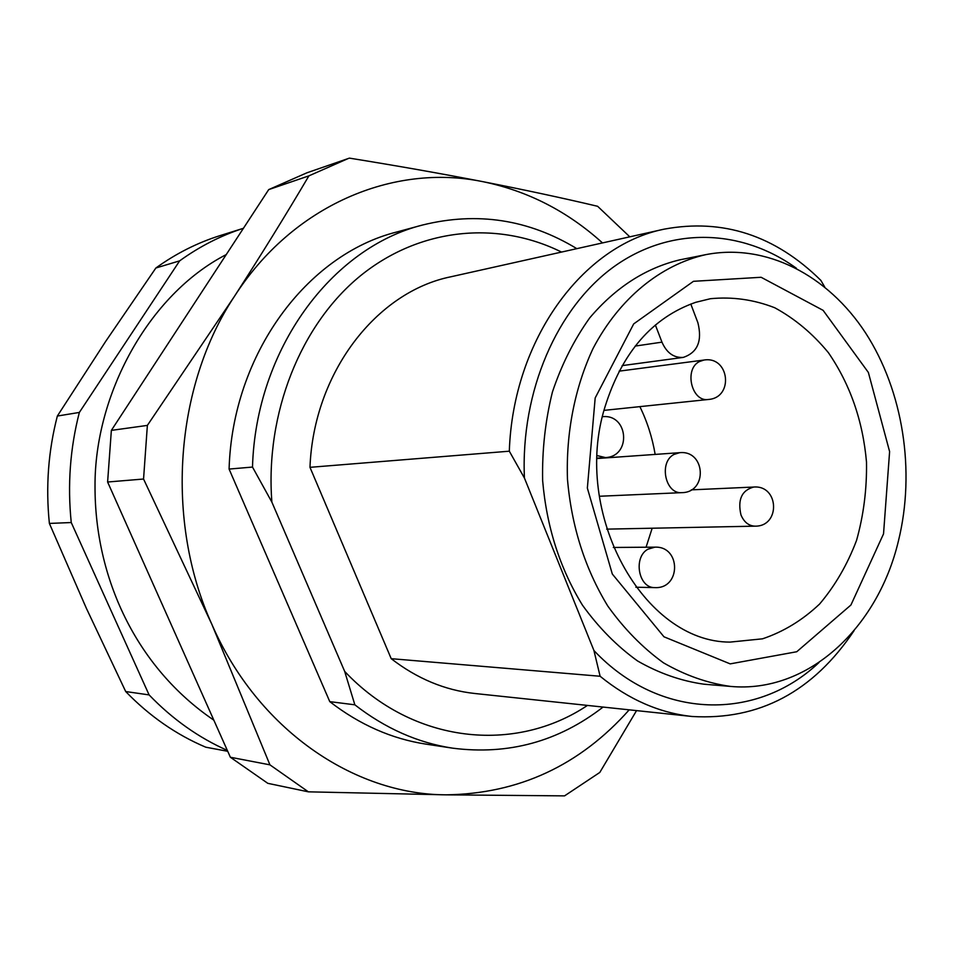 <?xml version="1.0" encoding="UTF-8"?>
<svg xmlns="http://www.w3.org/2000/svg" width="954" height="954" viewBox="0 0 954 954"><rect width="100%" height="100%" fill="white"/><g stroke="black" fill="none" stroke-linecap="round" stroke-linejoin="round"><path stroke-width="1.43" d="M602.499 242.924C567.475 211.275 527.598 190.86 482.867 181.665C393.394 163.17 292.795 205.098 234.302 296.563C261.313 254.658 286.176 214.423 308.905 175.858L348.067 158.591L306.914 172.805L268.706 189.607L111.356 430.385L107.611 482.008L230.379 757.249L267.812 783.329L308.369 791.832L269.934 764.846L211.86 624.345C257.413 729.118 353.421 794.599 446.007 794.837C518.654 793.835 579.722 765.502 629.211 709.836M143.553 479.027L147.369 425.401L234.302 296.563C174.665 386.549 164.863 520.669 211.86 624.345L143.553 479.027L107.611 482.008M561.536 252.071C497.893 220.505 420.046 227.41 360.314 275.897C300.808 324.479 265.033 413.106 271.878 502.138L252.5 467.066L229.091 469.07L329.786 701.643L354.852 704.815L344.68 671.413C413.07 743.965 515.124 753.899 587.461 705.411M229.091 469.07C232.406 354.077 306.961 254.348 396.9 231.965L422.717 224.977C477.274 211.538 528.647 219.432 576.836 248.66M603.059 707.069C558.519 741.592 508.375 755.294 452.637 748.163L426.188 744.168C391.82 738.921 359.682 724.754 329.786 701.643M636.556 710.611L599.804 772.442L564.553 795.874L446.007 794.837L308.369 791.832M348.067 158.591L349.426 158.125C396.697 165.734 441.177 173.58 482.867 181.665C524.33 189.798 562.586 198.003 597.621 206.291L629.795 236.83M308.905 175.858L268.706 189.607M111.356 430.385L147.369 425.401M230.379 757.249L269.934 764.846M755.115 526.155C780.658 526.56 779.191 484.954 753.743 487.041C741.747 490.308 737.49 499.61 740.972 514.945C744.06 522.196 748.771 525.928 755.115 526.155L606.684 529.136M681.919 492.646C707.951 492.455 705.519 449.906 679.642 452.685L673.989 454.438C658.546 462.213 665.284 494.446 681.919 492.646L599.351 496.259M690.803 304.016L697.899 322.738C702.43 341.031 697.553 352.586 683.243 357.404C673.798 357.988 666.703 352.897 661.957 342.152L655.374 324.992M639.86 406.631C647.206 421.608 652.297 437.528 655.159 454.414M652.166 528.242L646.061 547.226M695.74 302.311C652.333 317.479 622.068 352.372 604.955 407.012C571.637 513.395 643.473 642.221 730.025 642.102L762.52 638.822C783.484 631.775 802.505 620.183 819.581 604.049C835.108 585.732 847.426 564.494 856.561 540.358C863.632 515.112 866.947 489.008 866.494 462.046C862.881 420.917 850.193 384.474 828.43 352.718C812.736 333.65 794.825 318.66 774.731 307.748C753.779 299.58 732.338 296.575 710.384 298.721L695.74 302.311M595.177 397.961L633.694 323.907L693.463 281.311L761.125 277.28L823.099 310.336L868.367 372.442L889.605 451.588L883.535 533.87L850.932 605.003L796.757 651.737L730.192 663.877L663.972 636.795L612.313 574.034L587.354 488.078L595.177 397.961M898.441 540.894C877.644 628.591 807.489 693.582 730.478 686.415C707.451 683.171 685.127 675.313 663.495 662.839C642.71 647.826 624.131 628.877 607.77 606.017C584.957 568.548 571.518 526.262 567.463 479.146C565.913 432.758 574.857 387.455 593.042 348.508C619.325 298.363 660.633 264.818 705.781 254.646C766.026 242.9 827.857 275.157 865.576 332.934C903.164 391.021 915.613 471.073 898.441 540.894M705.781 254.646L679.665 259.87C645.56 268.098 615.557 287.452 589.679 317.944C574.069 339.803 561.656 364.488 552.426 392.011C545.294 420.654 542.027 450.169 542.635 480.566C546.618 526.835 559.891 568.357 582.453 605.158C598.647 627.613 617.023 646.228 637.606 660.991C659.011 673.262 681.132 681.001 703.945 684.197L730.478 686.415M854.045 630.701C813.106 691.805 759.122 720.401 692.103 716.49C659.417 712.96 628.758 699.544 600.114 676.255L593.937 650.545C659.989 720.628 757.166 721.152 818.997 662.517M796.447 268.289C741.866 228.769 670.602 225.955 613.768 266.822C557.1 307.748 520.538 391.378 524.426 478.026L593.937 650.545M524.426 478.026L509.317 451.194C513.025 339.684 582.596 245.381 664.222 229.139C722.941 218.287 775.149 235.364 820.845 280.369L824.685 286.927M509.317 451.194L309.978 467.329L391.212 658.677L600.114 676.255M391.212 658.677C417.077 678.652 444.91 690.255 474.734 693.486L692.103 716.49M664.222 229.139L450.896 276.779C376.377 291.817 313.616 372.764 309.978 467.329M452.637 748.163C417.792 742.844 385.201 728.403 354.852 704.815M271.878 502.138L344.68 671.413M252.5 467.066C255.827 349.462 331.551 247.635 422.717 224.977M57.347 416.039L79.349 412.438L179.662 260.847C199.684 246.406 220.934 235.555 243.425 228.292L220.279 235.543C197.538 242.674 176.061 253.49 155.872 268.002L105.703 341.353L57.347 416.039C48.284 451.075 45.625 486.862 49.381 523.424L86.289 608.127L125.701 691.543C149.504 716.108 176.18 734.663 205.766 747.197L227.732 751.299M125.701 691.543L149.098 694.906L71.252 522.542L49.381 523.424M227.338 750.416C198.504 737.621 172.424 719.113 149.098 694.906M71.252 522.542C67.412 485.049 70.107 448.356 79.349 412.438M179.662 260.847L155.872 268.002M708.381 399.476C691.602 402.314 683.756 369.067 699.473 361.53L703.945 360.052C729.44 355.77 734.127 397.735 708.381 399.476L604.037 410.375M648.004 549.17L654.945 547.155C681.168 546.01 681.096 589.083 654.861 587.604C638.464 588.32 632.884 557.16 648.004 549.17M597.168 458.147L605.396 457.562L597.264 455.63M635.185 346.075L661.957 342.152M605.396 457.562C631.631 456.692 628.567 413.75 602.475 416.695M619.11 371.154L703.945 360.052M597.156 458.516L679.642 452.685M635.841 587.223L654.861 587.604M613.315 547.465L654.945 547.155M691.245 489.867L753.743 487.041M622.127 365.62L683.243 357.404M226.253 254.575C148.037 294.905 94.529 395.087 95.018 486.278C94.78 577.707 136.017 667.24 213.851 720.175"/></g></svg>
